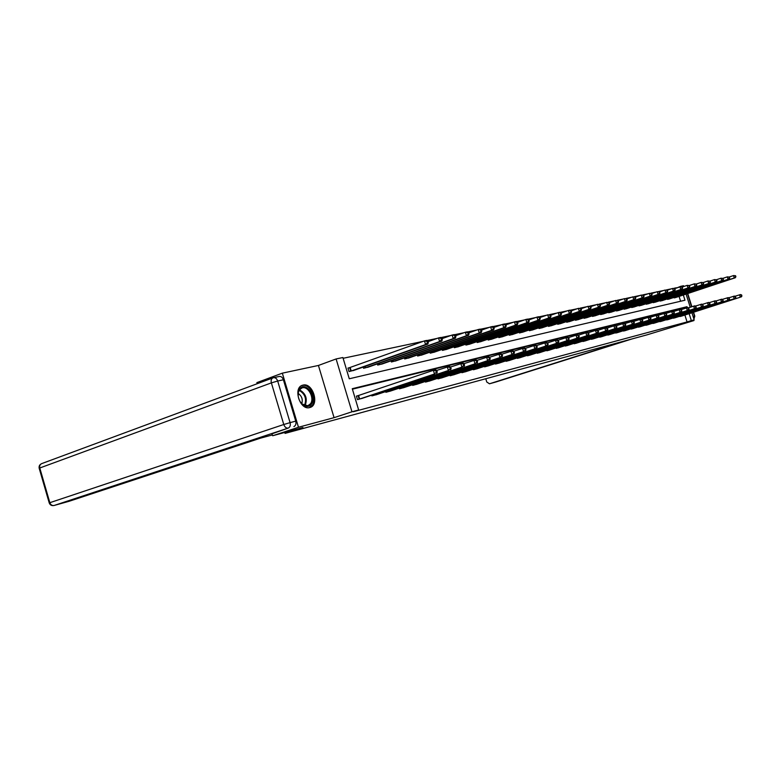 <?xml version="1.0" encoding="UTF-8"?>
<svg xmlns="http://www.w3.org/2000/svg" width="781" height="781" viewBox="0 0 781 781"><rect width="100%" height="100%" fill="white"/><g stroke="black" fill="none" stroke-linecap="round" stroke-linejoin="round"><path stroke-width="1.17" d="M302.999 385.111L302.745 385.179C292.611 387.376 299.865 410.689 309.715 407.565L309.832 407.526C319.907 405.29 312.888 382.29 302.999 385.111M676.492 288.062L680.632 286.344L683.512 285.739L683.756 286.52M257.203 383.715L256.871 382.622L282.331 373.162L298.479 427.256L334.063 417.659L351.967 411.792L336.103 358.957L342.888 357.522L349.273 378.775L684.966 300.226L683.336 294.993M334.063 417.659L318.423 365.459L282.331 373.162M318.423 365.459L336.103 358.957M676.405 287.769L673.974 288.287M671.504 288.814L666.447 289.878M663.928 290.415L658.725 291.508M656.177 292.055L650.837 293.187M648.24 293.734L642.743 294.896M640.117 295.452L634.465 296.643M631.79 297.21L625.971 298.44M623.258 299.016L617.263 300.285M614.51 300.87L608.34 302.169M605.548 302.764L599.193 304.112M596.342 304.707L589.801 306.093M586.912 306.708L580.166 308.134M577.218 308.759L570.267 310.233M567.27 310.867L560.104 312.38M557.058 313.025L549.658 314.587M546.563 315.241L538.929 316.861M535.766 317.525L527.888 319.195M524.676 319.878L516.534 321.596M513.263 322.289L504.858 324.066M501.519 324.779L492.831 326.614M489.423 327.337L480.442 329.231M476.966 329.972L467.673 331.935M464.139 332.686L454.522 334.717M450.91 335.479L440.953 337.587M437.262 338.368L426.953 340.555M423.185 341.346L343.123 358.294M284.782 432.449L285.055 433.387L646.814 334.903L693.948 320.561L693.762 319.966M285.055 433.387L302.921 427.529L272.676 435.739L271.788 433.885L288.257 428.086L54.133 505.473L69.177 501.265M272.676 435.739L298.479 427.256M680.602 301.241L679.089 296.399M349.507 367.724L347.984 368.066L349.029 371.561L354.623 370.096M363.204 367.041L363.575 368.271L368.993 366.845M377.33 363.897L377.692 365.078L382.954 363.692M391.047 360.832L391.388 361.974L396.504 360.627M404.373 357.864L404.704 358.957L409.674 357.649M417.318 354.974L417.64 356.029L422.472 354.759M429.911 352.163L430.214 353.178L434.91 351.948M442.144 349.429L442.446 350.405L447.015 349.214M454.054 346.764L454.347 347.711L458.789 346.549M465.642 344.177L465.925 345.085L470.25 343.962M476.927 341.648L477.201 342.537L481.418 341.434M487.92 339.188L488.184 340.047L492.284 338.974M498.629 336.796L498.874 337.617L502.886 336.582M509.066 334.463L509.31 335.254L513.205 334.248M519.238 332.179L519.472 332.96L523.28 331.964M529.157 329.963L529.391 330.714L533.101 329.748M538.841 327.795L539.056 328.518L542.688 327.581M548.282 325.677L548.496 326.38L552.04 325.462M557.497 323.607L557.712 324.291L561.168 323.402M566.508 321.587L566.713 322.25L570.081 321.381M575.294 319.614L575.499 320.269L578.789 319.409M583.885 317.691L584.081 318.316L587.302 317.486M592.281 315.807L592.467 316.422L595.62 315.612M600.491 313.972L600.667 314.558L603.752 313.767M608.506 312.166L608.692 312.742L611.699 311.97M616.355 310.408L616.531 310.965L619.47 310.213M624.029 308.68L624.195 309.237L627.075 308.495M631.536 307.001L631.702 307.529L634.523 306.806M638.887 305.351L639.053 305.869L641.806 305.156M646.082 303.731L646.238 304.239L648.943 303.545M653.121 302.149L653.277 302.647L655.923 301.964M660.023 300.597L660.17 301.085L662.766 300.421M666.779 299.084L669.463 298.898M673.398 297.59L676.034 297.415M687.29 307.685L686.987 306.708L352.26 388.704L358.655 409.996L353.354 411.733L687.055 321.948L684.898 315.026M683.024 309.012L682.731 308.085L352.407 389.182M357.932 395.723L356.409 396.113L357.464 399.618L363.028 398.066M371.678 395.176L371.893 395.899L377.291 394.395M385.687 391.593L385.892 392.296L391.144 390.832M399.286 388.118L399.491 388.792L404.587 387.376M412.505 384.74L412.7 385.394L417.65 384.008M425.342 381.46L425.528 382.085L430.341 380.747M437.829 378.268L438.004 378.873L442.69 377.565M449.963 375.163L450.139 375.749L454.688 374.48M461.776 372.146L461.942 372.703L466.374 371.473M473.266 369.198L473.432 369.745L477.747 368.544M484.454 366.338L484.62 366.865L488.818 365.693M495.359 363.546L495.505 364.053L499.596 362.921M505.971 360.832L506.117 361.32L510.11 360.217M516.319 358.186L520.351 357.581M526.414 355.599L530.338 355.004M536.244 353.08L540.081 352.504M545.841 350.62L549.59 350.054M555.213 348.219L558.864 347.662M564.351 345.885L567.914 345.339M573.283 343.591L576.759 343.054M582.001 341.356L585.399 340.838M590.514 339.179L593.833 338.661M598.842 337.041L602.083 336.543M606.974 334.961L610.146 334.463M614.93 332.921L618.035 332.433M622.711 330.929L625.737 330.451M630.316 328.977L633.284 328.508M637.765 327.063L640.664 326.604M645.047 325.199L647.888 324.75M652.184 323.363L654.966 322.924M659.164 321.577L661.888 321.147M666.008 319.82L668.673 319.4M672.705 318.101L675.321 317.682M679.265 316.422L681.833 316.012M691.946 312.771L694.153 319.839L679.773 324.388L693.948 320.561M694.153 319.839L691.322 320.6L689.154 313.659M687.055 321.948L691.322 320.6M358.655 409.996L351.967 411.792M686.108 294.076L690.219 307.236M682.731 308.085L686.987 306.708M358.987 399.228L434.48 374.001L361.564 398.564M356.439 396.192L433.367 370.321L435.632 369.764L436.794 370.526L435.896 370.75L436.335 372.225L437.243 371.99L436.794 370.526M436.335 372.225L434.48 374.001L433.367 370.321L435.896 370.75M436.745 373.435L437.243 371.99M353.158 370.633L427.842 344.079L425.557 344.577L424.444 340.897L348.023 368.202M426.963 341.317L424.444 340.897L426.729 340.418L427.881 341.121L426.963 341.317L427.412 342.791L428.32 342.595L427.881 341.121M427.412 342.791L425.557 344.577L350.562 371.219M428.32 342.595L427.842 344.079M311.443 404.177C308.993 407.135 305.976 407.223 302.413 404.431C298.85 400.799 297.493 396.543 298.371 391.671L299.572 389.016C305.107 380.689 317.389 396.494 311.443 404.177M300.06 401.541L302.13 404.031L307.802 405.769L310.487 403.797C314.831 398.32 308.241 385.716 302.12 387.874L299.494 389.768L298.381 392.228L298.176 396.172M309.247 407.662L312.312 405.3C317.691 398.486 309.52 382.875 301.935 385.541L301.525 385.677M301.769 403.699C303.018 399.423 301.817 395.996 298.157 393.429M272.442 434.929L260.61 438.121L69.294 501.226M295.735 421.144L283.396 379.771L277.675 381.03L290.083 422.628L295.735 421.144C296.341 423.868 295.726 425.684 293.91 426.572M278.983 376.54L279.159 376.481C281.062 376.198 282.468 377.291 283.396 379.771M485.782 378.746L486.778 382.016L489.472 383.793L632.014 338.934L495.915 381.987M626.069 340.555L489.472 383.793M373.367 395.528L448.411 370.506L375.866 394.883M436.686 370.448L449.505 366.338L450.676 367.08L449.797 367.304L450.237 368.749L451.115 368.534L450.676 367.08M450.237 368.749L448.411 370.506L447.308 366.885L449.797 367.304M450.598 369.95L451.115 368.534M387.327 391.925L461.903 367.119L389.758 391.301M450.539 366.992L462.948 363.028L464.129 363.751L463.279 363.966L463.709 365.391L464.558 365.176L464.129 363.751M463.709 365.391L461.903 367.119L460.819 363.546L463.279 363.966M464.031 366.582L464.558 365.176M367.578 367.363L441.821 341.063L439.615 341.541L438.512 337.919L428.047 341.658M441.001 338.339L438.512 337.919L440.728 337.46L441.88 338.153L441.001 338.339L441.441 339.784L442.319 339.598L441.88 338.153M441.441 339.784L439.615 341.541L365.059 367.939M442.319 339.598L441.821 341.063M381.577 364.19L455.382 338.144L453.234 338.603L452.15 335.039L442.036 338.642M454.601 335.449L452.15 335.039L454.298 334.59L455.46 335.264L454.601 335.449L455.03 336.875L455.889 336.689L455.46 335.264M455.03 336.875L453.234 338.603L379.127 364.747M455.889 336.689L455.382 338.144M400.878 388.43L474.994 363.829L403.24 387.825M463.963 363.653L475.98 359.807L477.162 360.519L476.342 360.724L476.771 362.13L477.591 361.925L477.162 360.519M476.771 362.13L474.994 363.829L473.921 360.314L476.342 360.724M477.054 363.311L477.591 361.925M414.047 385.043L487.686 360.646L416.341 384.457M476.976 360.402L488.633 356.692L489.814 357.386L489.013 357.581L489.433 358.967L490.234 358.762L489.814 357.386M489.433 358.967L487.686 360.646L486.631 357.181L489.013 357.581M489.687 360.139L490.234 358.762M426.846 381.743L499.996 357.552L429.072 381.177M489.599 357.259L500.904 353.666L502.085 354.34L501.314 354.535L501.734 355.902L502.505 355.706L502.085 354.34M501.734 355.902L499.996 357.552L498.961 354.144L501.314 354.535M501.939 357.063L502.505 355.706M395.166 361.115L468.522 335.303L466.442 335.752L465.369 332.247L455.596 335.713M467.79 332.647L465.369 332.247L467.448 331.808L468.62 332.472L467.79 332.647L468.209 334.053L469.049 333.868L468.62 332.472M468.209 334.053L466.442 335.752L392.794 361.652M469.049 333.868L468.522 335.303M408.375 358.128L481.262 332.55L479.251 332.989L478.197 329.533L468.746 332.872M480.579 329.933L478.197 329.533L480.217 329.113L481.389 329.758L480.579 329.933L480.998 331.31L481.809 331.134L481.389 329.758M480.998 331.31L479.251 332.989L406.061 358.645M481.809 331.134L481.262 332.55M421.203 355.218L493.641 329.885L491.679 330.304L490.644 326.907L481.496 330.129M492.987 327.288L490.644 326.907L492.596 326.487L493.777 327.122L492.987 327.288L493.407 328.655L494.188 328.489L493.777 327.122M493.407 328.655L491.679 330.304L418.958 355.726M494.188 328.489L493.641 329.885M439.283 378.541L511.955 354.545L441.45 377.984M501.851 354.203L512.814 350.728L514.005 351.391L513.254 351.577L513.664 352.914L514.415 352.729L514.005 351.391M513.664 352.914L511.955 354.545L510.93 351.186L513.254 351.577M513.839 354.076L514.415 352.729M433.68 352.387L505.649 327.298L503.745 327.708L502.72 324.349L493.875 327.454M505.043 324.73L502.72 324.349L504.624 323.949L505.805 324.574L505.043 324.73L505.453 326.077L506.215 325.911L505.805 324.574M505.453 326.077L503.745 327.708L431.502 352.885M506.215 325.911L505.649 327.298M451.379 375.427L523.573 351.626L453.488 374.88M513.752 351.245L524.393 347.867L525.584 348.521L524.852 348.697L525.262 350.025L525.994 349.839L525.584 348.521M525.262 350.025L523.573 351.626L522.557 348.316L524.852 348.697M525.408 351.167L525.994 349.839M445.814 349.644L517.315 324.779L515.47 325.179L514.454 321.87L505.893 324.867M516.749 322.241L514.454 321.87L516.309 321.479L517.491 322.084L516.749 322.241L517.149 323.568L517.891 323.412L517.491 322.084M517.149 323.568L515.47 325.179L443.696 350.122M517.891 323.412L517.315 324.779M463.153 372.391L534.858 348.795L465.203 371.863M525.31 348.365L535.639 345.095L536.83 345.729L536.117 345.905L536.518 347.213L537.23 347.037L536.83 345.729M536.518 347.213L534.858 348.795L533.862 345.534L536.117 345.905M536.635 348.346L537.23 347.037M457.627 346.969L528.659 322.328L526.863 322.719L525.867 319.458L517.569 322.358M528.122 319.829L525.867 319.458L527.663 319.078L528.844 319.673L528.122 319.829L528.522 321.128L529.235 320.981L528.844 319.673M528.522 321.128L526.863 322.719L455.557 347.438M529.235 320.981L528.659 322.328M474.604 369.442L545.831 346.042L476.605 368.925M536.537 345.573L546.573 342.4L547.764 343.025L547.081 343.191L547.471 344.48L548.164 344.304L547.764 343.025M547.471 344.48L545.831 346.042L544.845 342.82L547.081 343.191M547.559 345.602L548.164 344.304M469.117 344.362L539.681 319.956L537.933 320.327L536.947 317.115L528.913 319.917M539.183 317.476L536.947 317.115L538.695 316.744L539.876 317.33L539.183 317.476L539.573 318.765L540.276 318.619L539.876 317.33M539.573 318.765L537.933 320.327L467.106 344.821M540.276 318.619L539.681 319.956M485.762 366.572L556.502 343.357L487.705 366.064M547.452 342.859L557.204 339.774L558.405 340.389L557.732 340.555L558.122 341.824L558.796 341.648L558.405 340.389M558.122 341.824L556.502 343.357L555.525 340.194L557.732 340.555M558.181 342.937L558.796 341.648M480.315 341.824L550.4 317.642L548.701 318.004L547.735 314.841L539.944 317.545M549.931 315.192L547.735 314.841L550.615 315.055L549.931 315.192L550.322 316.461L551.005 316.315L550.615 315.055M550.322 316.461L548.701 318.004L478.353 342.273M551.005 316.315L550.4 317.642M496.618 363.77L566.879 340.75L498.522 363.282M558.064 340.213L567.553 337.226L568.744 337.822L568.09 337.988L568.48 339.237L569.134 339.071L568.744 337.822M568.48 339.237L566.879 340.75L565.913 337.626L568.09 337.988M568.519 340.34L569.134 339.071M491.21 339.354L560.836 315.387L559.176 315.749L558.22 312.625L550.673 315.241M560.397 312.976L558.22 312.625L559.879 312.273L561.051 312.83L560.397 312.976L560.778 314.226L561.441 314.079L561.051 312.83M560.778 314.226L559.176 315.749L489.306 339.794M561.441 314.079L560.836 315.387M507.211 361.047L576.983 338.222L509.056 360.568M568.392 337.646L577.628 334.737L578.819 335.322L578.174 335.488L578.555 336.718L579.199 336.562L578.819 335.322M578.555 336.718L576.983 338.222L576.027 335.137L578.174 335.488M578.575 337.822L579.199 336.562M501.832 336.953L570.989 313.201L569.378 313.542L568.431 310.467L561.1 312.996M570.579 310.809L568.431 310.467L570.042 310.125L571.214 310.672L570.579 310.809L570.95 312.039L571.594 311.902L571.214 310.672M570.95 312.039L569.378 313.542L499.977 337.372M571.594 311.902L570.989 313.201M517.52 358.381L586.814 335.752L519.326 357.923M578.448 335.147L587.429 332.325L588.62 332.901L587.995 333.048L588.376 334.268L588.991 334.112L588.62 332.901M588.376 334.268L586.814 335.752L585.877 332.706L587.995 333.048M588.366 335.361L588.991 334.112M512.19 334.61L580.869 311.063L579.307 311.404L578.37 308.358L571.262 310.809M580.488 308.7L578.37 308.358L581.113 308.573L580.488 308.7L580.859 309.92L581.484 309.784L581.113 308.573M580.859 309.92L579.307 311.404L510.374 335.02M581.484 309.784L580.869 311.063M527.585 355.794L596.391 333.341L529.333 355.345M588.239 332.716L596.977 329.963L598.168 330.529L597.563 330.675L597.934 331.886L598.539 331.73L598.168 330.529M597.934 331.886L596.391 333.341L595.464 330.343L597.563 330.675M597.904 332.96L598.539 331.73M522.284 332.315L590.495 308.993L588.972 309.315L588.044 306.318L581.152 308.69M590.143 306.65L588.044 306.318L590.748 306.523L590.143 306.65L590.514 307.851L591.119 307.724L590.748 306.523M590.514 307.851L588.972 309.315L520.517 332.716M591.119 307.724L590.495 308.993M537.387 353.266L605.724 330.998L539.105 352.827M597.768 330.343L606.281 327.669L607.462 328.225L606.876 328.371L607.247 329.562L607.833 329.406L607.462 328.225M607.247 329.562L605.724 330.998L604.806 328.03L606.876 328.371M607.198 330.627L607.833 329.406M532.125 330.09L599.876 306.962L598.392 307.284L597.475 304.326L590.778 306.621M599.544 304.658L597.475 304.326L600.14 304.531L599.544 304.658L599.915 305.84L600.511 305.713L600.14 304.531M599.915 305.84L598.392 307.284L530.406 330.48M600.511 305.713L599.876 306.962M546.964 350.796L614.813 328.713L548.633 350.366M607.052 328.03L615.35 325.433L616.531 325.98L615.955 326.116L616.316 327.288L616.892 327.151L616.531 325.98M616.316 327.288L614.813 328.713L613.905 325.784L615.955 326.116M616.248 328.362L616.892 327.151M541.731 327.913L609.024 304.99L607.569 305.303L606.671 302.384L600.169 304.61M608.711 302.706L606.671 302.384L609.287 302.589L608.711 302.706L609.073 303.877L609.649 303.75L609.287 302.589M609.073 303.877L607.569 305.303L540.052 328.293M609.649 303.75L609.024 304.99M556.297 348.394L623.677 326.487L557.927 347.975M616.102 325.784L624.185 323.256L625.366 323.793L624.81 323.93L625.171 325.081L625.727 324.945L625.366 323.793M625.171 325.081L623.677 326.487L622.789 323.598L624.81 323.93M625.083 326.136L625.727 324.945M551.113 325.784L617.937 303.067L616.521 303.37L615.623 300.49L609.307 302.647M617.644 300.812L615.623 300.49L618.21 300.685L617.644 300.812L618.005 301.964L618.572 301.847L618.21 300.685M618.005 301.964L616.521 303.37L549.463 326.165M618.572 301.847L617.937 303.067M565.415 346.042L632.327 324.32L567.006 345.632M624.927 323.588L632.805 321.128L633.987 321.655L633.44 321.792L633.791 322.934L634.338 322.797L633.987 321.655M633.791 322.934L632.327 324.32L631.438 321.469L633.44 321.792M633.694 323.978L634.338 322.797M560.26 323.715L626.626 301.193L625.249 301.495L624.361 298.645L618.23 300.734M626.362 298.957L624.361 298.645L626.909 298.84L626.362 298.957L626.713 300.099L627.27 299.982L626.909 298.84M626.713 300.099L625.249 301.495L558.659 324.076M627.27 299.982L626.626 301.193M574.318 343.757L640.762 322.202L575.87 343.357M633.537 321.45L641.221 319.058L642.392 319.566L641.865 319.702L642.216 320.825L642.743 320.698L642.392 319.566M642.216 320.825L640.762 322.202L639.883 319.38L641.865 319.702M642.089 321.87L642.743 320.698M569.203 321.694L635.109 299.367L633.762 299.65L632.893 296.839L626.918 298.869M634.865 297.151L632.893 296.839L635.402 297.034L634.865 297.151L635.217 298.283L635.754 298.166L635.402 297.034M635.217 298.283L633.762 299.65L567.631 322.045M635.754 298.166L635.109 299.367M583.007 341.512L648.991 320.132L584.53 341.121M641.933 319.37L649.421 317.027L650.602 317.535L650.075 317.662L650.427 318.775L650.944 318.648L650.602 317.535M650.427 318.775L648.991 320.132L648.123 317.35L650.075 317.662M650.29 319.81L650.944 318.648M577.93 319.712L643.388 297.581L642.07 297.864L641.211 295.081L635.402 297.053M643.163 295.394L641.211 295.081L643.681 295.277L643.163 295.394L643.505 296.507L644.032 296.389L643.681 295.277L649.323 293.363L651.774 293.558L651.256 293.666L652.115 294.662L651.774 293.558M643.505 296.507L642.07 297.864L576.398 320.064M644.032 296.389L643.388 297.581M591.5 339.325L657.016 318.121L592.984 338.944M650.124 317.33L657.436 315.055L658.608 315.553L658.442 316.774L658.608 315.553M658.442 316.774L657.016 318.121L656.167 315.368L658.1 315.68M658.285 317.799L658.949 316.647M586.453 317.779L650.183 296.116L584.959 318.121M651.598 294.769L650.183 296.116L649.323 293.363L651.256 293.666M652.115 294.662L651.461 295.833M599.808 337.187L664.865 316.149L601.253 336.816M658.119 315.348L665.256 313.122L666.427 313.611L666.271 314.821L666.427 313.611M666.271 314.821L664.865 316.149L664.016 313.425L665.929 313.737M666.105 315.836L666.759 314.704M594.79 315.895L659.349 294.134L658.1 294.408L657.251 291.684L651.745 293.549M659.164 291.987L657.251 291.684L659.662 291.879L659.506 293.08L659.662 291.879M659.506 293.08L658.1 294.408L593.326 316.227M660.004 292.973L659.349 294.134M607.921 335.098L672.519 314.226L609.336 334.727M665.929 313.406L672.9 311.238L674.062 311.717L673.915 312.917L674.062 311.717M673.915 312.917L672.519 314.226L671.689 311.541L673.573 311.844M673.73 313.923L674.393 312.79M602.942 314.05L667.052 292.475L665.832 292.738L664.992 290.054L659.623 291.869M666.886 290.347L664.992 290.054L667.374 290.249L666.886 290.347L667.706 291.323L667.374 290.249M667.218 291.42L665.832 292.738L601.507 314.372M667.706 291.323L667.052 292.475M615.848 333.048L681.188 312.049L617.234 332.696M673.564 311.512L680.358 309.403L681.52 309.872L681.383 311.053L681.52 309.872M681.383 311.053L680.007 312.351L679.177 309.686L681.052 309.989M681.188 312.049L681.852 310.936M610.908 312.244L674.579 290.844L673.388 291.108L672.558 288.453L667.316 290.22M674.433 288.745L672.558 288.453L674.901 288.648L674.755 289.81L674.901 288.648M674.755 289.81L673.388 291.108L609.512 312.556M675.233 289.702L674.579 290.844M623.609 331.056L687.319 310.506L624.966 330.705M681.012 309.666L687.661 307.597L688.813 308.065L688.676 309.227L688.813 308.065M688.676 309.227L687.319 310.506L686.499 307.88L688.354 308.183M688.471 310.223L689.135 309.11M618.698 310.477L681.94 289.263L680.768 289.517L679.948 286.891L674.833 288.619M681.803 287.183L679.948 286.891L682.262 287.086L682.594 288.13L682.262 287.086M682.125 288.228L680.768 289.517L617.332 310.789M682.594 288.13L681.94 289.263M631.194 329.094L694.465 308.72L632.522 328.752M688.295 307.86L694.787 305.84L695.939 306.298L695.812 307.45L695.939 306.298M695.812 307.45L694.465 308.72L693.655 306.123L695.49 306.416M695.598 308.436L696.261 307.333M626.323 308.749L689.125 287.711L687.983 287.955L687.173 285.368L682.174 287.047M689.008 285.651L687.173 285.368L689.457 285.553L689.789 286.588L689.457 285.553M689.33 286.686L687.983 287.955L624.985 309.051M689.789 286.588L689.125 287.711M638.624 327.18L702.558 306.679L639.922 326.849M695.412 306.093L701.758 304.121L702.9 304.57L702.783 305.713L702.9 304.57M702.783 305.713L701.455 306.962L700.655 304.395L702.461 304.678M702.558 306.679L703.222 305.596M633.782 307.06L696.154 286.197L695.041 286.432L694.241 283.874L689.35 285.514M696.047 284.157L694.241 283.874L696.496 284.059L696.369 285.182L696.496 284.059M696.369 285.182L695.041 286.432L632.473 307.363M696.818 285.085L696.154 286.197M645.887 325.316L708.289 305.244L647.166 324.984M702.373 304.365L708.572 302.442L709.714 302.882L709.607 304.004L709.714 302.882M709.607 304.004L708.289 305.244L707.488 302.706L709.285 302.989M709.363 304.971L710.036 303.897M641.084 305.41L703.027 284.714L701.943 284.948L701.143 282.41L696.369 284.011M702.939 282.693L701.143 282.41L703.378 282.595L703.251 283.708L703.378 282.595M703.251 283.708L701.943 284.948L639.805 305.693M703.691 283.61L703.027 284.714M653.004 323.48L714.966 303.565L654.253 323.158M709.177 302.677L715.24 300.792L716.382 301.232L716.275 302.345L716.382 301.232M716.275 302.345L714.966 303.565L714.185 301.056L715.962 301.339M716.031 303.301L716.694 302.237M648.23 303.789L709.753 283.259L708.689 283.493L707.908 280.984L703.232 282.546M709.675 281.258L707.908 280.984L710.105 281.17L709.988 282.263L710.105 281.17M709.988 282.263L708.689 283.493L646.98 304.073M710.417 282.166L709.753 283.259M659.974 321.684L721.507 301.925L661.195 321.372M715.835 301.017L721.771 299.182L722.903 299.611L722.796 300.714L722.903 299.611M722.796 300.714L721.507 301.925L720.736 299.445L722.493 299.719M722.542 301.661L723.216 300.607M655.23 302.198L716.343 281.843L715.289 282.068L714.517 279.588L709.949 281.111M716.275 279.862L714.517 279.588L716.685 279.774L716.997 280.76L716.685 279.774M716.577 280.848L715.289 282.068L654 302.481M716.997 280.76L716.343 281.843M666.798 319.927L727.912 300.314L667.989 319.624M722.347 299.406L728.156 297.61L729.288 298.03L729.19 299.113L729.288 298.03M729.19 299.113L727.912 300.314L727.14 297.864L728.878 298.137M728.927 300.06L729.591 299.016M662.083 300.646L722.776 280.447L721.751 280.672L720.99 278.212L716.519 279.705M722.728 278.485L720.99 278.212L723.138 278.397L723.03 279.471L723.138 278.397M723.03 279.471L721.751 280.672L660.882 300.919M723.44 279.383L722.776 280.447M673.476 318.209L734.179 298.742L674.647 317.906M728.722 297.825L734.404 296.067L735.536 296.487L735.438 297.561L735.536 296.487M735.438 297.561L734.179 298.742L733.418 296.311L735.136 296.585M735.165 298.498L735.839 297.454M668.8 299.133L729.083 279.09L728.077 279.305L727.316 276.874L722.952 278.339M729.044 277.148L727.316 276.874L729.444 277.06L729.347 278.114L729.444 277.06M729.347 278.114L728.077 279.305L667.618 299.396M729.747 278.026L729.083 279.09M680.026 316.52L740.31 297.2L681.169 316.227M734.97 296.272L740.525 294.554L741.647 294.974L741.559 296.028L741.647 294.974M741.559 296.028L740.31 297.2L739.558 294.798L741.257 295.062M741.276 296.956L741.95 295.931M675.38 297.639L735.253 277.763L734.277 277.968L733.525 275.566L729.249 276.991M735.224 275.83L733.525 275.566L735.614 275.752L735.526 276.796L735.614 275.752M735.526 276.796L734.277 277.968L674.228 297.903M735.917 276.708L735.253 277.763M359.192 399.159L358.137 395.664M359.65 399.013L358.596 395.508M350.181 367.5L351.225 370.995M349.722 367.656L350.767 371.151M299.465 389.817C305.83 393.487 307.704 398.769 305.098 405.651L305.049 405.71M304.463 405.515C306.904 398.984 305.127 393.927 299.133 390.334M69.284 501.236L54.123 505.473C52.122 505.795 50.687 504.868 49.838 502.691L283.776 424.513L271.368 382.875L39.782 467.995L49.838 502.691L49.232 502.944C50.111 505.092 51.741 505.942 54.123 505.473L53.909 505.522M49.223 502.915L39.196 468.317L39.782 467.995C39.343 465.798 40.026 464.324 41.832 463.563C39.675 464.48 38.796 466.052 39.177 468.258M288.257 428.086C290.083 427.197 290.688 425.372 290.083 422.628L283.776 424.513C284.762 427.148 286.256 428.339 288.257 428.086M273.262 377.779L273.116 377.809C271.358 378.57 270.773 380.259 271.368 382.875L277.675 381.03C276.757 378.541 275.342 377.438 273.438 377.721L273.262 377.779M693.137 316.588L694.543 316.217L693.333 312.322M691.605 306.787L687.495 293.617M489.462 383.793L496.081 381.938M693.918 319.117L694.807 316.159L693.909 319.058M373.572 395.459L373.318 394.63M374.031 395.313L373.777 394.473M387.532 391.867L387.288 391.066M387.981 391.72L387.737 390.91M365.293 366.299L365.723 367.714M364.844 366.465L365.264 367.871M379.371 363.175L379.781 364.532M378.922 363.331L379.332 364.678M401.083 388.372L400.848 387.601M401.532 388.225L401.297 387.454M414.252 384.984L414.028 384.242M414.691 384.838L414.467 384.096M427.041 381.684L426.826 380.972M427.48 381.548L427.266 380.825M393.048 360.129L393.439 361.437M392.599 360.285L392.989 361.583M406.325 357.181L406.706 358.43M405.886 357.327L406.266 358.586M419.231 354.301L419.592 355.511M418.792 354.457L419.153 355.658M439.478 378.482L439.264 377.789M439.918 378.336L439.703 377.653M431.776 351.509L432.127 352.68M431.337 351.665L431.698 352.827M451.574 375.368L451.369 374.704M452.004 375.222L451.799 374.558M443.979 348.795L444.321 349.917M443.549 348.941L443.881 350.064M463.338 372.332L463.143 371.688M463.768 372.195L463.572 371.551M455.84 346.139L456.172 347.233M455.421 346.295L455.753 347.369M474.799 369.384L474.604 368.759M475.219 369.247L475.033 368.622M467.399 343.562L467.721 344.616M466.979 343.708L467.292 344.763M485.948 366.514L485.762 365.908M486.368 366.377L486.182 365.772M478.646 341.053L478.958 342.068M478.226 341.199L478.538 342.215M496.804 363.712L496.628 363.136M497.224 363.575L497.048 362.999M489.599 338.612L489.902 339.598M489.189 338.749L489.482 339.735M507.386 360.988L507.22 360.422M507.806 360.851L507.63 360.285M500.279 336.23L500.572 337.177M499.869 336.367L500.152 337.314M517.705 358.323L517.539 357.786M518.115 358.196L517.949 357.649M510.676 333.907L510.959 334.824M510.276 334.043L510.549 334.961M527.761 355.736L527.605 355.209M528.171 355.609L528.005 355.082M520.82 331.642L521.093 332.53M520.419 331.779L520.693 332.667M537.572 353.207L537.416 352.7M537.972 353.08L537.816 352.573M530.719 329.426L530.982 330.295M530.319 329.562L530.582 330.422M547.139 350.747L546.983 350.249M547.54 350.62L547.383 350.122M540.364 327.268L540.628 328.108M539.974 327.405L540.227 328.235M556.873 348.219L556.726 347.73M549.785 325.16L550.039 325.98M549.394 325.296L549.639 326.107M558.981 323.109L559.225 323.9M558.591 323.236L558.825 324.027M567.953 321.098L568.187 321.87M567.562 321.225L567.797 321.997M576.72 319.136L576.954 319.878M576.339 319.263L576.563 320.005M585.291 317.223L585.506 317.945M584.901 317.35L585.125 318.072M593.658 315.348L593.872 316.051M593.277 315.475L593.492 316.168M601.839 313.513L602.053 314.196M601.468 313.64L601.673 314.323M609.834 311.717L610.049 312.39M609.463 311.844L609.668 312.507M617.664 309.969L617.869 310.613M617.293 310.086L617.498 310.74M625.317 308.251L625.513 308.885M624.946 308.378L625.142 309.003M632.805 306.572L633 307.187M632.444 306.699L632.63 307.304M640.137 304.932L640.322 305.527M639.776 305.049L639.961 305.644M647.312 303.321L647.488 303.907M646.951 303.438L647.137 304.024M654.332 301.749L654.507 302.315M653.98 301.866L654.156 302.432M661.214 300.207L661.39 300.763M660.863 300.324L661.038 300.87M667.95 298.693L668.126 299.23M667.599 298.811L667.775 299.348M674.559 297.21L674.725 297.737M674.208 297.327L674.374 297.854M302.745 385.179L302.003 385.443M298.381 392.228L298.371 391.671M301.534 388.079L302.12 387.874M272.774 377.945L41.832 463.563M279.159 376.481L273.721 377.653M687.739 293.529L691.859 306.699M693.587 312.244L694.807 316.159"/></g></svg>
